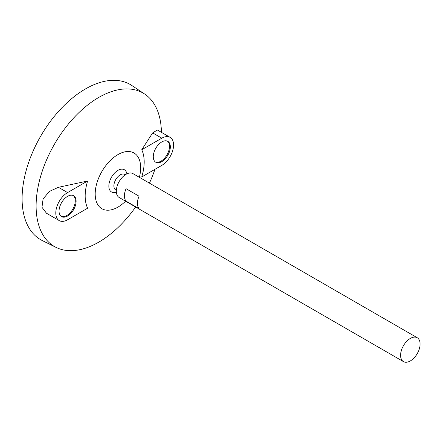<?xml version="1.0" encoding="UTF-8"?>
<svg xmlns="http://www.w3.org/2000/svg" width="442" height="442" viewBox="0 0 442 442"><rect width="100%" height="100%" fill="white"/><g stroke="black" fill="none" stroke-linecap="round" stroke-linejoin="round"><path stroke-width="0.66" d="M410.342 360.932A13.785 7.956 -60 0 1 403.447 361.617A13.785 7.956 -60 0 1 403.447 345.699A13.785 7.956 -60 0 1 417.231 337.738A13.785 7.956 -60 0 1 419.347 348.788A13.785 7.956 -60 0 1 410.342 360.932M403.447 361.617L119.163 197.486A13.785 7.956 -60 0 1 119.163 181.568A13.785 7.956 -60 0 1 132.948 173.612L417.231 337.738M126.058 188.706L139.053 196.209A13.785 7.956 120 0 0 139.053 208.652L126.058 201.149A13.785 7.956 -60 0 1 126.058 188.706L126.058 201.149M116.34 190.275L115.743 189.933A8.956 5.171 -60 0 1 115.743 179.59A8.956 5.171 -60 0 1 124.699 174.424L125.296 174.767M116.345 192.099A12.84 7.415 -60 0 1 108.87 185.474A12.84 7.415 -60 0 1 117.401 170.695A12.84 7.415 -60 0 1 126.876 173.861M125.572 201.182A32.161 18.57 -60 0 1 117.931 207.121A32.161 18.57 -60 0 1 95.339 190.911A32.161 18.57 -60 0 1 123.08 152.308A32.161 18.57 -60 0 1 139.357 177.308M135.639 206.994A88.61 51.161 -60 0 1 98.765 242.139A88.61 51.161 -60 0 1 56.134 247.426A88.61 51.161 -60 0 1 54.46 144.214A88.61 51.161 -60 0 1 144.683 94.052A88.61 51.161 -60 0 1 161.413 132.329M154.965 169.325A88.61 51.161 -60 0 1 149.424 183.121M141.738 149.761A41.73 24.095 -60 0 1 141.738 176.96L161.794 165.385A16.658 9.619 120 0 0 172.678 150.705A16.658 9.619 120 0 0 170.12 137.357A16.658 9.619 120 0 0 161.794 138.186L141.738 149.761L152.645 132.898L161.794 138.186M170.12 137.357L157.369 129.998L152.645 132.898M87.626 181.005L58.427 187.297L49.399 191.414L43.112 198.911L41.968 207.281L46.493 213.243L59.245 220.608A16.658 9.619 120 0 0 67.576 219.779L87.626 208.204A41.73 24.095 -60 0 1 87.626 181.005L67.576 192.579A16.658 9.619 120 0 0 56.692 207.259A16.658 9.619 120 0 0 59.245 220.608M56.134 247.426L42.338 240.597A89.599 51.731 -60 0 1 40.647 136.235A89.599 51.731 -60 0 1 131.871 85.516L144.683 94.052M67.576 196.331A12.061 6.962 120 0 0 59.698 206.961A12.061 6.962 120 0 0 61.543 216.624A12.061 6.962 120 0 0 73.604 209.663A12.061 6.962 120 0 0 73.604 195.734A12.061 6.962 120 0 0 67.576 196.331M161.794 141.937A12.061 6.962 120 0 0 153.915 152.562A12.061 6.962 120 0 0 155.766 162.231A12.061 6.962 120 0 0 167.827 155.264A12.061 6.962 120 0 0 167.827 141.341A12.061 6.962 120 0 0 161.794 141.937M155.374 161.971A12.061 6.962 120 0 0 167.015 154.794A12.061 6.962 120 0 0 167.407 141.125M61.151 216.37A12.061 6.962 120 0 0 72.792 209.193A12.061 6.962 120 0 0 73.184 195.524M58.427 187.297L67.576 192.579"/></g></svg>
